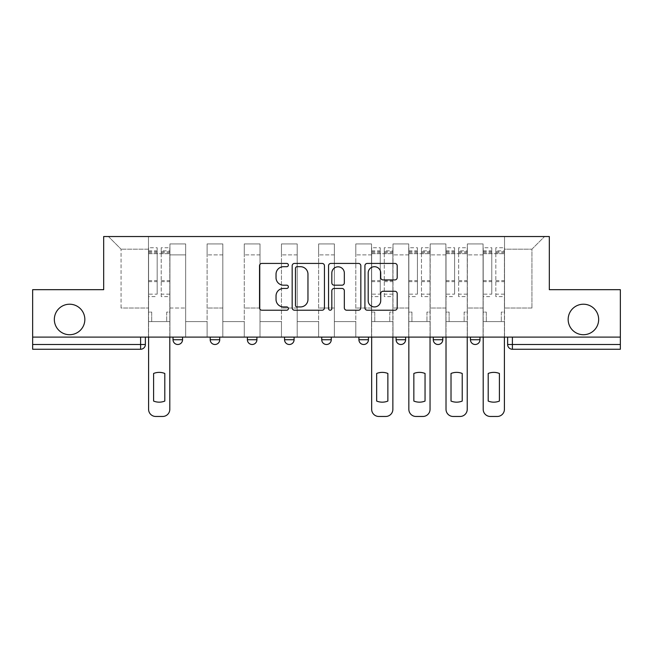 <?xml version="1.0" encoding="UTF-8"?>
<svg xmlns="http://www.w3.org/2000/svg" width="653" height="653" viewBox="0 0 653 653"><rect width="100%" height="100%" fill="white"/><g stroke="black" fill="none" stroke-linecap="round" stroke-linejoin="round"><path stroke-width="0.49" stroke-dasharray="3.27 2.45" d="M288.373 265.061A1.641 1.641 0 0 0 286.732 263.428L261.877 263.428A2.343 2.343 0 0 0 259.535 265.763L259.535 307.873A2.343 2.343 0 0 0 261.877 310.216L286.732 310.216A1.641 1.641 0 0 0 288.373 308.575A1.641 1.641 0 0 0 286.732 306.934L283.516 306.934A7.485 7.485 0 0 1 276.031 299.449L276.031 295.94A7.485 7.485 0 0 1 283.516 288.455L286.732 288.455A1.641 1.641 0 0 0 288.373 286.822A1.641 1.641 0 0 0 286.732 285.181L283.516 285.181A7.485 7.485 0 0 1 276.031 277.696L276.031 274.187A7.485 7.485 0 0 1 283.516 266.702L286.732 266.702A1.641 1.641 0 0 0 288.373 265.061M568.159 319.472A15.256 15.256 0 0 0 583.407 334.72A15.256 15.256 0 0 0 598.662 319.472A15.256 15.256 0 0 0 583.407 304.216A15.256 15.256 0 0 0 568.159 319.472M54.338 319.472A15.256 15.256 0 0 0 69.593 334.72A15.256 15.256 0 0 0 84.841 319.472A15.256 15.256 0 0 0 69.593 304.216A15.256 15.256 0 0 0 54.338 319.472M479.979 337.103L470.446 337.103L479.979 337.103L479.979 339.723A4.767 4.767 0 0 1 475.213 344.49A4.767 4.767 0 0 1 470.446 339.723L479.979 339.723M433.265 337.103L442.799 337.103L433.265 337.103L433.265 339.723A4.767 4.767 0 0 0 438.032 344.49A4.767 4.767 0 0 0 442.799 339.723L433.265 339.723M396.093 337.103L405.619 337.103L396.093 337.103M358.913 337.103L368.447 337.103L358.913 337.103M321.733 337.103L331.267 337.103L321.733 337.103L321.733 339.723L331.267 339.723M294.087 337.103L284.553 337.103L294.087 337.103L294.087 339.723A4.767 4.767 0 0 1 289.32 344.49M247.381 337.103L256.907 337.103L256.907 339.723A4.767 4.767 0 0 1 252.148 344.49A4.767 4.767 0 0 1 247.381 339.723L247.381 337.103L256.907 337.103M210.201 337.103L219.734 337.103L210.201 337.103M173.021 337.103L182.554 337.103L173.021 337.103L173.021 339.723L182.554 339.723M620.35 344.49L620.35 337.103L32.65 337.103L32.65 289.679L103.672 289.679L103.672 236.533L549.328 236.533L549.328 289.679L620.35 289.679L620.35 337.103L507.626 337.103L507.626 344.49A4.767 4.767 0 0 0 512.393 349.257L620.35 349.257L620.35 344.49L507.626 344.49M32.65 337.103L140.607 337.103L32.65 337.103L32.65 349.257L140.607 349.257A4.767 4.767 0 0 0 145.374 344.49L32.65 344.49M169.927 254.882L169.927 308.028L169.927 254.882L185.656 254.882L185.656 243.92L185.656 308.028L185.656 254.882L169.927 254.882M169.927 337.103L169.927 243.92L185.656 243.92L169.927 243.92L169.927 337.103L169.927 321.611L148.476 321.611L169.927 321.611L169.927 337.103L148.476 337.103L148.476 236.533L504.524 236.533L108.439 236.533L148.476 236.533L148.476 308.028L148.476 249.168L121.066 249.168L148.476 249.168L148.476 236.533L148.476 337.103L148.476 321.611L148.476 337.103L169.927 337.103M185.656 337.103L185.656 243.92L169.927 243.92L185.656 243.92L185.656 337.103L185.656 321.611L207.099 321.611L185.656 321.611L185.656 337.103L207.099 337.103L207.099 243.92L207.099 254.882L207.099 243.92L222.828 243.92L222.828 254.882L222.828 243.92L207.099 243.92L207.099 337.103L207.099 321.611L207.099 337.103L185.656 337.103M207.099 308.028L207.099 254.882L207.099 308.028L222.828 308.028L222.828 254.882L222.828 308.028L207.099 308.028M222.828 337.103L222.828 243.92L207.099 243.92L222.828 243.92L222.828 337.103L222.828 321.611L244.279 321.611L222.828 321.611L222.828 337.103L244.279 337.103L244.279 243.92L244.279 254.882L244.279 243.92L260.008 243.92L260.008 254.882L260.008 243.92L244.279 243.92L244.279 337.103L244.279 321.611L244.279 337.103L222.828 337.103M244.279 308.028L244.279 254.882L244.279 308.028L260.008 308.028L260.008 254.882L260.008 308.028L244.279 308.028M260.008 337.103L260.008 243.92L244.279 243.92L260.008 243.92L260.008 337.103L260.008 321.611L281.459 321.611L260.008 321.611L260.008 337.103L281.459 337.103L281.459 243.92L281.459 254.882L281.459 243.92L297.188 243.92L297.188 254.882L297.188 243.92L281.459 243.92L281.459 337.103L281.459 321.611L281.459 337.103L260.008 337.103M281.459 308.028L281.459 254.882L281.459 308.028L297.188 308.028L297.188 254.882L297.188 308.028L281.459 308.028M297.188 337.103L297.188 243.92L281.459 243.92L297.188 243.92L297.188 337.103L297.188 321.611L318.631 321.611L297.188 321.611L297.188 337.103L318.631 337.103L318.631 243.92L318.631 254.882L318.631 243.92L334.369 243.92L334.369 254.882L334.369 243.92L318.631 243.92L318.631 337.103L318.631 321.611L318.631 337.103L297.188 337.103M318.631 308.028L318.631 254.882L318.631 308.028L334.369 308.028L334.369 254.882L334.369 308.028L318.631 308.028M334.369 337.103L334.369 243.92L318.631 243.92L334.369 243.92L334.369 337.103L334.369 321.611L355.812 321.611L334.369 321.611L334.369 337.103L355.812 337.103L355.812 243.92L355.812 254.882L355.812 243.92L371.541 243.92L371.541 254.882L371.541 243.92L355.812 243.92L355.812 337.103L355.812 321.611L355.812 337.103L334.369 337.103M355.812 308.028L355.812 254.882L355.812 308.028L371.541 308.028L371.541 254.882L371.541 308.028L355.812 308.028M371.541 337.103L371.541 243.92L355.812 243.92L371.541 243.92L371.541 337.103L371.541 321.611L392.992 321.611L371.541 321.611L371.541 337.103L392.992 337.103L392.992 243.92L392.992 254.882L392.992 243.92L408.721 243.92L408.721 254.882L408.721 243.92L392.992 243.92L392.992 337.103L392.992 321.611L392.992 337.103L371.541 337.103M392.992 308.028L392.992 254.882L392.992 308.028L408.721 308.028L408.721 254.882L408.721 308.028L392.992 308.028M408.721 337.103L408.721 243.92L392.992 243.92L408.721 243.92L408.721 337.103L408.721 321.611L430.172 321.611L408.721 321.611L408.721 337.103L430.172 337.103L430.172 243.92L430.172 254.882L430.172 243.92L445.901 243.92L445.901 254.882L445.901 243.92L430.172 243.92L430.172 337.103L430.172 321.611L430.172 337.103L408.721 337.103M430.172 308.028L430.172 254.882L430.172 308.028L445.901 308.028L445.901 254.882L445.901 308.028L430.172 308.028M445.901 337.103L445.901 243.92L430.172 243.92L445.901 243.92L445.901 337.103L445.901 321.611L467.344 321.611L445.901 321.611L445.901 337.103L467.344 337.103L467.344 243.92L467.344 254.882L467.344 243.92L483.073 243.92L483.073 254.882L483.073 243.92L467.344 243.92L467.344 337.103L467.344 321.611L467.344 337.103L445.901 337.103M467.344 308.028L467.344 254.882L467.344 308.028L483.073 308.028L483.073 254.882L483.073 308.028L467.344 308.028M483.073 337.103L483.073 243.92L467.344 243.92L483.073 243.92L483.073 337.103L483.073 321.611L504.524 321.611L483.073 321.611L483.073 337.103L504.524 337.103L504.524 236.533L544.561 236.533L504.524 236.533L504.524 249.168L531.934 249.168L504.524 249.168L504.524 308.028L504.524 236.533L504.524 337.103L483.073 337.103L504.524 337.103L504.524 321.611L504.524 337.103L483.073 337.103M169.927 308.028L185.656 308.028L169.927 308.028M121.066 308.028L121.066 249.168L121.066 308.028L148.476 308.028L121.066 308.028M531.934 308.028L531.934 249.168L544.561 236.533L531.934 249.168L531.934 308.028L504.524 308.028L531.934 308.028M620.35 337.103L507.626 337.103M140.607 337.103L145.374 337.103L140.607 337.103L140.607 349.257M368.447 339.723L358.913 339.723A4.767 4.767 0 0 0 363.68 344.49M405.619 339.723L396.093 339.723A4.767 4.767 0 0 0 400.852 344.49M108.439 236.533L121.066 249.168L108.439 236.533M324.451 307.873L324.451 265.763A2.343 2.343 0 0 0 322.117 263.428L294.511 263.428A2.343 2.343 0 0 0 292.169 265.763L292.169 307.873A2.343 2.343 0 0 0 294.511 310.216L322.117 310.216A2.343 2.343 0 0 0 324.451 307.873M297.082 266.702A1.641 1.641 0 0 0 295.45 268.342L295.45 305.302A1.641 1.641 0 0 0 297.082 306.934L300.478 306.934A7.485 7.485 0 0 0 307.963 299.449L307.963 274.187A7.485 7.485 0 0 0 300.478 266.702L297.082 266.702M330.883 263.428L358.489 263.428A2.343 2.343 0 0 1 360.831 265.763L360.831 307.873A2.343 2.343 0 0 1 358.489 310.216L346.678 310.216A2.343 2.343 0 0 1 344.335 307.873L344.335 290.797A2.343 2.343 0 0 0 342.001 288.455L334.165 288.455A2.343 2.343 0 0 0 331.822 290.797L331.822 308.575A1.641 1.641 0 0 1 330.181 310.216A1.641 1.641 0 0 1 328.549 308.575L328.549 265.763A2.343 2.343 0 0 1 330.883 263.428M344.335 273.076A6.261 6.261 0 0 0 338.083 266.816A6.261 6.261 0 0 0 331.822 273.076L331.822 282.839A2.343 2.343 0 0 0 334.165 285.181L342.001 285.181A2.343 2.343 0 0 0 344.335 282.839L344.335 273.076M383.05 279.917L394.869 279.917A2.343 2.343 0 0 0 397.204 277.582L397.204 265.763A2.343 2.343 0 0 0 394.869 263.428L367.264 263.428A2.343 2.343 0 0 0 364.921 265.763L364.921 307.873A2.343 2.343 0 0 0 367.264 310.216L394.869 310.216A2.343 2.343 0 0 0 397.204 307.873L397.204 293.605A2.343 2.343 0 0 0 394.869 291.262L383.05 291.262A2.343 2.343 0 0 0 380.715 293.605L380.715 300.682A6.261 6.261 0 0 1 374.455 306.934A6.261 6.261 0 0 1 368.194 300.682L368.194 272.962A6.261 6.261 0 0 1 374.455 266.702A6.261 6.261 0 0 1 380.715 272.962L380.715 277.582A2.343 2.343 0 0 0 383.05 279.917M169.804 337.103L169.804 321.611L166.703 321.611L169.804 321.611L169.804 312.085L166.703 312.085L166.703 321.611L166.703 312.085L169.804 312.085L169.804 247.732L169.804 409.317A7.15 7.15 0 0 1 162.654 416.467L155.741 416.467A7.15 7.15 0 0 1 148.59 409.317L148.59 250.834L148.59 294.16L157.169 294.16L157.169 250.834L157.169 253.691L169.804 253.691L161.226 253.691L161.226 250.834L169.804 250.834M148.59 337.103L148.59 312.085L151.692 312.085L151.692 321.611L148.59 321.611L151.692 321.611L151.692 312.085L148.59 312.085L148.59 253.691L161.226 253.691L161.226 247.732L169.804 247.732M169.804 294.16L161.226 294.16L161.226 250.834M161.226 294.16L161.226 296.593L169.804 296.593M161.226 296.593L161.226 247.732M157.169 294.16L157.169 247.732L157.169 253.691L148.59 253.691L148.59 247.732L157.169 247.732M148.59 294.16L148.59 296.593L157.169 296.593M148.59 296.593L148.59 247.732M164.801 373.467L164.801 401.073A14.897 14.897 0 0 1 153.602 401.073L153.602 373.467A14.897 14.897 0 0 1 164.801 373.467M392.869 337.103L392.869 321.611L389.776 321.611L392.869 321.611L392.869 312.085L389.776 312.085L389.776 321.611L389.776 312.085L392.869 312.085L392.869 247.732L392.869 409.317A7.15 7.15 0 0 1 385.719 416.467L378.813 416.467A7.15 7.15 0 0 1 371.663 409.317L371.663 250.834L371.663 294.16L380.242 294.16L380.242 250.834L380.242 253.691L392.869 253.691L384.291 253.691L384.291 250.834L392.869 250.834M371.663 337.103L371.663 312.085L374.757 312.085L374.757 321.611L371.663 321.611L374.757 321.611L374.757 312.085L371.663 312.085L371.663 253.691L384.291 253.691L384.291 247.732L392.869 247.732M392.869 294.16L384.291 294.16L384.291 250.834M384.291 294.16L384.291 296.593L392.869 296.593M384.291 296.593L384.291 247.732M380.242 294.16L380.242 247.732L380.242 253.691L371.663 253.691L371.663 247.732L380.242 247.732M371.663 294.16L371.663 296.593L380.242 296.593M371.663 296.593L371.663 247.732M387.866 373.467L387.866 401.073A14.897 14.897 0 0 1 376.667 401.073L376.667 373.467A14.897 14.897 0 0 1 387.866 373.467M430.049 337.103L430.049 321.611L426.956 321.611L430.049 321.611L430.049 312.085L426.956 312.085L426.956 321.611L426.956 312.085L430.049 312.085L430.049 247.732L430.049 409.317A7.15 7.15 0 0 1 422.899 416.467L415.994 416.467A7.15 7.15 0 0 1 408.843 409.317L408.843 250.834L408.843 294.16L417.422 294.16L417.422 250.834L417.422 253.691L430.049 253.691L421.471 253.691L421.471 250.834L430.049 250.834M408.843 337.103L408.843 312.085L411.937 312.085L411.937 321.611L408.843 321.611L411.937 321.611L411.937 312.085L408.843 312.085L408.843 253.691L421.471 253.691L421.471 247.732L430.049 247.732M430.049 294.16L421.471 294.16L421.471 250.834M421.471 294.16L421.471 296.593L430.049 296.593M421.471 296.593L421.471 247.732M417.422 294.16L417.422 247.732L417.422 253.691L408.843 253.691L408.843 247.732L417.422 247.732M408.843 294.16L408.843 296.593L417.422 296.593M408.843 296.593L408.843 247.732M425.046 373.467L425.046 401.073A14.897 14.897 0 0 1 413.847 401.073L413.847 373.467A14.897 14.897 0 0 1 425.046 373.467M467.23 337.103L467.23 321.611L464.128 321.611L467.23 321.611L467.23 312.085L464.128 312.085L464.128 321.611L464.128 312.085L467.23 312.085L467.23 247.732L467.23 409.317A7.15 7.15 0 0 1 460.079 416.467L453.166 416.467A7.15 7.15 0 0 1 446.015 409.317L446.015 250.834L446.015 294.16L454.594 294.16L454.594 250.834L454.594 253.691L467.23 253.691L458.651 253.691L458.651 250.834L467.23 250.834M446.015 337.103L446.015 312.085L449.117 312.085L449.117 321.611L446.015 321.611L449.117 321.611L449.117 312.085L446.015 312.085L446.015 253.691L458.651 253.691L458.651 247.732L467.23 247.732M467.23 294.16L458.651 294.16L458.651 250.834M458.651 294.16L458.651 296.593L467.23 296.593M458.651 296.593L458.651 247.732M454.594 294.16L454.594 247.732L454.594 253.691L446.015 253.691L446.015 247.732L454.594 247.732M446.015 294.16L446.015 296.593L454.594 296.593M446.015 296.593L446.015 247.732M462.226 373.467L462.226 401.073A14.897 14.897 0 0 1 451.019 401.073L451.019 373.467A14.897 14.897 0 0 1 462.226 373.467M504.41 337.103L504.41 321.611L501.308 321.611L504.41 321.611L504.41 312.085L501.308 312.085L501.308 321.611L501.308 312.085L504.41 312.085L504.41 247.732L504.41 409.317A7.15 7.15 0 0 1 497.26 416.467L490.346 416.467A7.15 7.15 0 0 1 483.196 409.317L483.196 250.834L483.196 294.16L491.774 294.16L491.774 250.834L491.774 253.691L504.41 253.691L495.831 253.691L495.831 250.834L504.41 250.834M483.196 337.103L483.196 312.085L486.297 312.085L486.297 321.611L483.196 321.611L486.297 321.611L486.297 312.085L483.196 312.085L483.196 253.691L495.831 253.691L495.831 247.732L504.41 247.732M504.41 294.16L495.831 294.16L495.831 250.834M495.831 294.16L495.831 296.593L504.41 296.593M495.831 296.593L495.831 247.732M491.774 294.16L491.774 247.732L491.774 253.691L483.196 253.691L483.196 247.732L491.774 247.732M483.196 294.16L483.196 296.593L491.774 296.593M483.196 296.593L483.196 247.732M499.398 373.467L499.398 401.073A14.897 14.897 0 0 1 488.199 401.073L488.199 373.467A14.897 14.897 0 0 1 499.398 373.467M294.087 339.723L284.553 339.723M256.907 339.723L247.381 339.723M219.734 339.723L210.201 339.723M483.073 254.882L467.344 254.882L483.073 254.882M445.901 254.882L430.172 254.882L445.901 254.882M408.721 254.882L392.992 254.882L408.721 254.882M371.541 254.882L355.812 254.882L371.541 254.882M334.369 254.882L318.631 254.882L334.369 254.882M297.188 254.882L281.459 254.882L297.188 254.882M260.008 254.882L244.279 254.882L260.008 254.882M222.828 254.882L207.099 254.882L222.828 254.882M512.393 337.103L512.393 349.257M161.226 252.735L169.804 252.735M161.226 281.647L169.804 281.647M161.226 280.61L169.804 280.61M161.226 251.699L169.804 251.699M148.59 252.735L157.169 252.735M148.59 281.647L157.169 281.647M148.59 280.61L157.169 280.61M148.59 251.699L157.169 251.699M384.291 252.735L392.869 252.735M384.291 281.647L392.869 281.647M384.291 280.61L392.869 280.61M384.291 251.699L392.869 251.699M371.663 252.735L380.242 252.735M371.663 281.647L380.242 281.647M371.663 280.61L380.242 280.61M371.663 251.699L380.242 251.699M421.471 252.735L430.049 252.735M421.471 281.647L430.049 281.647M421.471 280.61L430.049 280.61M421.471 251.699L430.049 251.699M408.843 252.735L417.422 252.735M408.843 281.647L417.422 281.647M408.843 280.61L417.422 280.61M408.843 251.699L417.422 251.699M458.651 252.735L467.23 252.735M458.651 281.647L467.23 281.647M458.651 280.61L467.23 280.61M458.651 251.699L467.23 251.699M446.015 252.735L454.594 252.735M446.015 281.647L454.594 281.647M446.015 280.61L454.594 280.61M446.015 251.699L454.594 251.699M495.831 252.735L504.41 252.735M495.831 281.647L504.41 281.647M495.831 280.61L504.41 280.61M495.831 251.699L504.41 251.699M483.196 252.735L491.774 252.735M483.196 281.647L491.774 281.647M483.196 280.61L491.774 280.61M483.196 251.699L491.774 251.699M148.59 250.834L157.169 250.834M371.663 250.834L380.242 250.834M408.843 250.834L417.422 250.834M446.015 250.834L454.594 250.834M483.196 250.834L491.774 250.834"/><path stroke-width="0.98" d="M288.373 265.061A1.641 1.641 0 0 0 286.732 263.428L261.877 263.428A2.343 2.343 0 0 0 259.535 265.763L259.535 307.873A2.343 2.343 0 0 0 261.877 310.216L286.732 310.216A1.641 1.641 0 0 0 288.373 308.575A1.641 1.641 0 0 0 286.732 306.934L283.516 306.934A7.485 7.485 0 0 1 276.031 299.449L276.031 295.94A7.485 7.485 0 0 1 283.516 288.455L286.732 288.455A1.641 1.641 0 0 0 288.373 286.822A1.641 1.641 0 0 0 286.732 285.181L283.516 285.181A7.485 7.485 0 0 1 276.031 277.696L276.031 274.187A7.485 7.485 0 0 1 283.516 266.702L286.732 266.702A1.641 1.641 0 0 0 288.373 265.061M568.159 319.472A15.256 15.256 0 0 0 583.407 334.72A15.256 15.256 0 0 0 598.662 319.472A15.256 15.256 0 0 0 583.407 304.216A15.256 15.256 0 0 0 568.159 319.472M54.338 319.472A15.256 15.256 0 0 0 69.593 334.72A15.256 15.256 0 0 0 84.841 319.472A15.256 15.256 0 0 0 69.593 304.216A15.256 15.256 0 0 0 54.338 319.472M470.446 337.103L470.446 339.723L479.979 339.723A4.767 4.767 0 0 1 475.213 344.49A4.767 4.767 0 0 1 470.446 339.723L470.446 337.103M396.093 337.103L396.093 339.723L405.619 339.723A4.767 4.767 0 0 1 400.852 344.49A4.767 4.767 0 0 1 396.093 339.723L396.093 337.103M358.913 337.103L358.913 339.723L368.447 339.723A4.767 4.767 0 0 1 363.68 344.49A4.767 4.767 0 0 1 358.913 339.723L358.913 337.103M284.553 339.723L284.553 337.103L284.553 339.723A4.767 4.767 0 0 0 289.32 344.49A4.767 4.767 0 0 1 284.553 339.723L294.087 339.723A4.767 4.767 0 0 1 289.32 344.49M210.201 339.723L210.201 337.103L210.201 339.723A4.767 4.767 0 0 0 214.968 344.49A4.767 4.767 0 0 1 210.201 339.723L219.734 339.723A4.767 4.767 0 0 1 214.968 344.49A4.767 4.767 0 0 0 219.734 339.723L219.734 337.103L219.734 339.723M394.869 279.917A2.343 2.343 0 0 0 397.204 277.582L397.204 265.763A2.343 2.343 0 0 0 394.869 263.428L367.264 263.428A2.343 2.343 0 0 0 364.921 265.763L364.921 307.873A2.343 2.343 0 0 0 367.264 310.216L394.869 310.216A2.343 2.343 0 0 0 397.204 307.873L397.204 293.605A2.343 2.343 0 0 0 394.869 291.262L383.05 291.262A2.343 2.343 0 0 0 380.715 293.605L380.715 300.682A6.261 6.261 0 0 1 374.455 306.934A6.261 6.261 0 0 1 368.194 300.682L368.194 272.962A6.261 6.261 0 0 1 374.455 266.702A6.261 6.261 0 0 1 380.715 272.962L380.715 277.582A2.343 2.343 0 0 0 383.05 279.917L394.869 279.917M32.65 337.103L32.65 289.679L103.672 289.679L103.672 236.533L549.328 236.533L549.328 289.679L620.35 289.679L620.35 337.103L32.65 337.103L32.65 344.49L145.374 344.49L145.374 337.103L145.374 344.49A4.767 4.767 0 0 1 140.607 349.257L32.65 349.257L32.65 344.49M324.451 265.763A2.343 2.343 0 0 0 322.117 263.428L294.511 263.428A2.343 2.343 0 0 0 292.169 265.763L292.169 307.873A2.343 2.343 0 0 0 294.511 310.216L322.117 310.216A2.343 2.343 0 0 0 324.451 307.873L324.451 265.763M330.883 263.428L358.489 263.428A2.343 2.343 0 0 1 360.831 265.763L360.831 307.873A2.343 2.343 0 0 1 358.489 310.216L346.678 310.216A2.343 2.343 0 0 1 344.335 307.873L344.335 290.797A2.343 2.343 0 0 0 342.001 288.455L334.165 288.455A2.343 2.343 0 0 0 331.822 290.797L331.822 308.575A1.641 1.641 0 0 1 330.181 310.216A1.641 1.641 0 0 1 328.549 308.575L328.549 265.763A2.343 2.343 0 0 1 330.883 263.428M507.626 337.103L507.626 344.49L620.35 344.49L620.35 349.257L512.393 349.257A4.767 4.767 0 0 1 507.626 344.49M620.35 337.103L620.35 344.49M479.979 337.103L479.979 339.723M442.799 337.103L442.799 339.723A4.767 4.767 0 0 1 438.032 344.49A4.767 4.767 0 0 1 433.265 339.723L442.799 339.723L442.799 337.103M433.265 337.103L433.265 339.723M405.619 339.723L405.619 337.103L405.619 339.723A4.767 4.767 0 0 1 400.852 344.49M368.447 339.723L368.447 337.103L368.447 339.723A4.767 4.767 0 0 1 363.68 344.49M331.267 337.103L331.267 339.723A4.767 4.767 0 0 1 326.5 344.49A4.767 4.767 0 0 1 321.733 339.723A4.767 4.767 0 0 0 326.5 344.49A4.767 4.767 0 0 0 331.267 339.723L331.267 337.103M321.733 337.103L321.733 339.723L331.267 339.723M294.087 337.103L294.087 339.723M256.907 337.103L256.907 339.723A4.767 4.767 0 0 1 252.148 344.49A4.767 4.767 0 0 1 247.381 339.723L256.907 339.723M247.381 337.103L247.381 339.723M182.554 337.103L182.554 339.723A4.767 4.767 0 0 1 177.787 344.49A4.767 4.767 0 0 1 173.021 339.723A4.767 4.767 0 0 0 177.787 344.49A4.767 4.767 0 0 0 182.554 339.723L182.554 337.103M173.021 337.103L173.021 339.723L182.554 339.723M297.082 266.702A1.641 1.641 0 0 0 295.45 268.342L295.45 305.302A1.641 1.641 0 0 0 297.082 306.934L300.478 306.934A7.485 7.485 0 0 0 307.963 299.449L307.963 274.187A7.485 7.485 0 0 0 300.478 266.702L297.082 266.702M344.335 273.076A6.261 6.261 0 0 0 338.083 266.816A6.261 6.261 0 0 0 331.822 273.076L331.822 282.839A2.343 2.343 0 0 0 334.165 285.181L342.001 285.181A2.343 2.343 0 0 0 344.335 282.839L344.335 273.076M153.602 373.467L153.602 401.073A14.897 14.897 0 0 0 164.801 401.073L164.801 373.467A14.897 14.897 0 0 0 153.602 373.467M148.59 337.103L148.59 409.317A7.15 7.15 0 0 0 155.741 416.467L162.654 416.467A7.15 7.15 0 0 0 169.804 409.317L169.804 337.103M376.667 373.467L376.667 401.073A14.897 14.897 0 0 0 387.866 401.073L387.866 373.467A14.897 14.897 0 0 0 376.667 373.467M371.663 337.103L371.663 409.317A7.15 7.15 0 0 0 378.813 416.467L385.719 416.467A7.15 7.15 0 0 0 392.869 409.317L392.869 337.103M413.847 373.467L413.847 401.073A14.897 14.897 0 0 0 425.046 401.073L425.046 373.467A14.897 14.897 0 0 0 413.847 373.467M408.843 337.103L408.843 409.317A7.15 7.15 0 0 0 415.994 416.467L422.899 416.467A7.15 7.15 0 0 0 430.049 409.317L430.049 337.103M451.019 373.467L451.019 401.073A14.897 14.897 0 0 0 462.226 401.073L462.226 373.467A14.897 14.897 0 0 0 451.019 373.467M446.015 337.103L446.015 409.317A7.15 7.15 0 0 0 453.166 416.467L460.079 416.467A7.15 7.15 0 0 0 467.23 409.317L467.23 337.103M488.199 373.467L488.199 401.073A14.897 14.897 0 0 0 499.398 401.073L499.398 373.467A14.897 14.897 0 0 0 488.199 373.467M483.196 337.103L483.196 409.317A7.15 7.15 0 0 0 490.346 416.467L497.26 416.467A7.15 7.15 0 0 0 504.41 409.317L504.41 337.103M140.607 337.103L140.607 349.257M512.393 337.103L512.393 349.257"/></g></svg>
